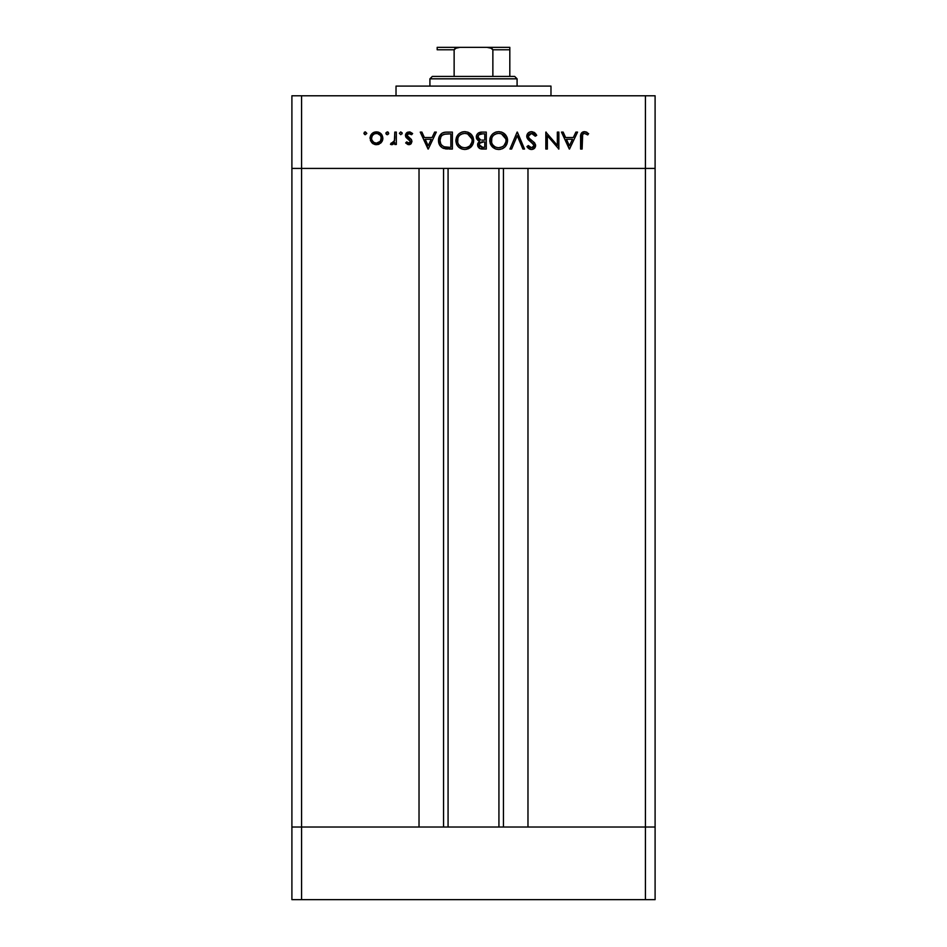 <?xml version="1.0" encoding="UTF-8"?>
<svg xmlns="http://www.w3.org/2000/svg" width="947" height="947" viewBox="0 0 947 947"><rect width="100%" height="100%" fill="white"/><g stroke="black" fill="none" stroke-linecap="round" stroke-linejoin="round"><path stroke-width="1.42" d="M448.073 168.412L448.073 827.015L448.073 168.412M301.584 827.015L301.584 168.412L419.024 168.412L419.024 827.015L301.584 827.015L419.024 827.015L419.024 168.412L301.584 168.412L301.584 827.015L291.901 827.015L301.584 827.015L291.901 827.015L291.901 168.412L655.099 168.412L655.099 827.015L655.099 168.412L645.416 168.412L645.416 827.015L655.099 827.015L291.901 827.015L291.901 899.65L291.901 168.412L645.416 168.412L645.416 827.015L301.584 827.015L301.584 899.65L291.901 899.65L301.584 899.65L301.584 827.015M527.976 168.412L645.416 168.412L645.416 95.777L301.584 95.777L301.584 168.412L301.584 95.777L655.099 95.777L655.099 168.412L655.099 95.777L645.416 95.777L645.416 168.412L655.099 168.412L527.976 168.412L527.976 827.015L527.976 168.412M503.449 827.015L503.449 168.412L503.449 827.015M443.551 168.412L443.551 827.015L443.551 168.412M550.976 95.777L550.976 86.094L396.024 86.094L396.024 95.777L396.024 86.094L550.976 86.094L550.976 95.777M291.901 168.412L291.901 95.777L301.584 95.777L291.901 95.777L291.901 168.412L301.584 168.412L291.901 168.412M557.345 132.095L557.345 145.4L557.345 132.095L558.872 132.095L558.872 149.046L547.354 135.705L547.354 149.046L545.827 149.046L545.827 132.095L557.345 145.4L545.827 132.095L545.827 149.046L547.354 149.046L547.354 135.705L558.872 149.046L558.872 132.095L557.345 132.095L558.872 132.095L558.552 149.046M531.089 131.68L531.551 131.657C528.663 131.882 527.053 133.409 526.71 136.25L528.177 132.971L531.089 131.68L534.664 132.734L536.7 135.362L535.268 136.226L533.777 134.296L531.551 133.397L529.278 134.154L528.296 135.67L529.053 138.203L534.368 142.606L535.552 144.832L534.913 147.779L531.835 149.46L529.42 149.01L526.923 146.607L528.296 145.566L530.119 147.365L532.51 147.614L533.895 146.489L534.013 144.974L528.035 139.422L526.71 136.25L534.096 145.589L531.61 147.744L528.296 145.566L526.923 146.607L531.445 149.484C533.954 149.318 535.351 148.004 535.611 145.518L534.664 142.938L528.84 137.931L528.225 136.273L531.551 133.397L535.268 136.226L536.7 135.362L532.392 131.728M511.605 149.046L509.971 149.046L517.145 132.095L524.531 149.046L522.91 149.046L517.251 135.693L511.605 149.046L509.971 149.046L517.145 132.095L509.971 149.046L511.605 149.046L517.251 135.693L522.91 149.046L524.531 149.046L517.358 132.095L524.531 149.046L522.91 149.046M507.58 140.499C507.059 135.066 504.088 132.13 498.643 131.657L502.064 132.284L504.964 134.214L506.929 137.078L507.58 140.499L506.941 143.908L505.059 146.832L502.194 148.797L498.785 149.484L495.317 148.868L492.381 146.939L490.416 144.027L489.765 140.582L490.404 137.149L492.345 134.261L495.222 132.308L498.643 131.657C493.209 132.166 490.25 135.137 489.765 140.582C490.262 146.075 493.269 149.046 498.785 149.484C504.195 148.928 507.13 145.933 507.58 140.499C507.13 145.933 504.195 148.928 498.785 149.484L497.897 149.448M464.314 131.669L468.173 132.284L471.061 134.214L473.027 137.078L473.678 140.061L473.038 143.908L471.168 146.832L468.292 148.797L464.882 149.484L461.426 148.868L458.49 146.939L456.513 144.027L455.862 140.582L456.501 137.149L458.443 134.261L461.331 132.308L464.752 131.657C459.307 132.166 456.347 135.137 455.862 140.582C456.359 146.075 459.366 149.046 464.882 149.484C470.292 148.928 473.228 145.933 473.689 140.499L473.689 140.499C473.169 135.066 470.185 132.13 464.752 131.657L465.19 131.669M434.649 132.095L436.307 132.095L428.269 149.046L420.231 132.095L421.889 132.095L424.386 137.528L432.069 137.528L434.649 132.095L436.307 132.095L434.649 132.095L432.069 137.528L424.386 137.528L421.889 132.095L420.231 132.095L428.056 149.046L420.231 132.095L421.889 132.095M365.364 131.882L366.773 133.29L365.364 131.882L366.749 133.563L364.82 134.604L363.979 133.563L364.37 132.296L365.364 131.882L363.956 133.29L365.364 134.699L366.773 133.29L365.364 134.699L363.956 133.29L365.364 134.699M381.156 142.654L382.86 138.25L381.89 141.695L379.025 144.193L375.781 144.666L372.716 143.542L370.455 140.618L370.514 135.8L373.402 132.58L377.699 131.976L380.99 133.705L382.86 138.25C382.493 134.332 380.351 132.201 376.444 131.882C372.526 132.213 370.395 134.332 370.04 138.25L371.733 142.654L376.444 144.702L380.694 143.115M385.926 133.563L387.311 134.699L385.903 133.29L387.311 131.882L388.306 132.296L388.625 133.835L387.583 134.675L386.317 134.296L386.009 132.746L387.311 131.882L385.903 133.29L387.311 134.699L388.72 133.29L387.039 134.675M394.804 132.095L396.331 132.095L394.804 132.095L396.331 132.095L396.331 144.477L394.804 144.477L394.804 142.654L392.721 144.536L390.46 144.275L391.3 142.961L393.396 142.618L394.402 140.973L394.804 132.095L394.532 140.511L390.46 144.275L391.786 144.702L394.804 142.654L394.804 144.477L396.331 144.477L396.331 132.095L396.331 144.477L394.804 144.477M400.782 131.882L402.191 133.29L400.782 134.699L399.374 133.29L400.782 131.882L399.374 133.29L400.782 134.699L402.191 133.29L400.782 134.699L399.374 133.29L400.782 131.882L402.191 133.29L400.782 131.882M411.969 141.446L411.105 143.755L409.779 144.571L407.92 144.548L405.671 142.938L406.701 141.872L409.163 143.151L410.418 141.825L409.85 140.18L405.6 136.463L405.718 134.072L407.364 132.272L410.087 131.988L412.632 133.551L411.614 134.699L408.358 133.539L406.985 135.184L407.589 136.782L411.199 139.268L411.969 141.446L411.412 139.54L406.973 135.397L409.163 133.397L411.614 134.699L412.632 133.551L409.08 131.882L405.458 135.457L406.038 137.374L410.453 141.505L408.844 143.175L406.701 141.872L405.671 142.938L408.844 144.702L411.969 141.446L411.412 139.54M438.497 140.996L439.041 137.007L442.178 133.101L445.433 132.178L452.394 132.095L452.394 149.046L442.427 147.91L439.716 145.258L438.485 140.357C438.449 144.193 440.154 146.892 443.587 148.43L452.394 149.046L452.394 132.095L447.138 132.095L452.394 132.095L452.394 149.046L448.973 149.046M481.194 132.107L486.285 132.095L481.703 132.095L486.285 132.095L486.285 149.046L479.987 148.596L477.702 145.802L477.868 143.269L479.561 141.245L476.791 139.02L476.388 135.894L477.939 133.338L481.703 132.095C478.484 132.178 476.684 133.776 476.294 136.913L479.561 141.245L477.596 144.844C478.034 147.839 479.833 149.235 482.982 149.046L486.285 149.046L486.285 132.095L486.285 149.046L482.497 149.034M575.894 132.095L577.552 132.095L569.514 149.046L561.476 132.095L563.134 132.095L565.631 137.528L573.314 137.528L575.894 132.095L577.552 132.095L575.894 132.095L573.314 137.528L565.631 137.528L563.134 132.095L561.476 132.095L569.301 149.046L561.476 132.095L563.134 132.095M588.632 133.622L587.744 134.924L584.465 133.397L582.665 134.344L582.121 149.046L580.594 149.046L581.15 133.563L584.548 131.657L588.632 133.622L587.744 134.924L584.465 133.397L587.744 134.924L588.632 133.622L584.548 131.657C581.446 132.225 580.132 134.202 580.594 137.599L580.594 149.046L582.121 149.046L582.121 137.765C581.718 135.48 582.5 134.024 584.465 133.397L583.814 133.503M364.37 132.296L365.033 131.917M379.025 144.193L377.758 144.583M372.727 143.553L375.071 144.571M370.04 138.25L370.064 137.623M371.106 134.687L371.899 133.716M372.858 132.911L373.97 132.32M374.562 132.118L375.805 131.905M376.444 131.882L377.072 131.905M377.723 131.988L378.918 132.32M380.99 133.705L381.783 134.687M382.789 139.268L382.612 140.061M381.89 141.695L382.434 140.618M382.825 138.854L382.86 138.25M380.232 141.363L381.333 138.25L380.516 135.516L377.403 133.48L374.55 133.752M379.167 142.346L379.901 141.719M375.959 143.151L376.444 143.175C373.461 142.879 371.828 141.233 371.555 138.25L371.757 139.671M373.84 142.417L371.911 140.132L373.84 142.417L376.444 143.175L380.209 141.387M371.65 139.256L372.124 140.57M374.574 133.74L372.372 135.528L371.555 138.25C371.828 135.267 373.461 133.645 376.444 133.397C379.427 133.645 381.061 135.267 381.333 138.25C381.061 141.233 379.427 142.879 376.444 143.175L378.327 142.808M387.583 131.905L388.625 133.835M387.607 131.905L388.306 132.296M391.786 144.702L390.46 144.275L391.3 142.961L392.555 143.104M391.3 142.961L392.07 143.175M393.739 142.263L394.212 141.446M394.402 140.973L394.639 139.978M394.532 140.511L394.804 136.261M394.792 137.445L394.769 138.392M390.768 144.441L391.431 144.666M402.084 132.734L402.096 133.835M400.782 134.699L399.374 133.29M405.671 142.938L406.701 141.872L407.139 142.334M410.335 142.145L409.85 140.18M410.453 141.505L409.199 139.671M406.038 137.374L405.47 135.101M405.482 134.995L406.5 132.911M412.632 133.551L411.614 134.699L411.116 134.202M410.525 133.776L409.873 133.503M409.518 133.42L408.417 133.515M408.358 133.539L407.648 133.965M409.862 138.191L406.973 135.397L407.589 136.782M408.867 137.635L408.275 137.291M428.269 149.046L436.307 132.095L428.269 149.046M428.174 145.743L425.191 139.268L431.252 139.268L428.174 145.743L431.252 139.268L425.191 139.268L428.174 145.743M447.611 149.022L445.268 148.833M440.58 146.43L438.911 143.399M438.639 142.275L438.769 142.89M438.639 142.239L438.556 141.648M447.138 132.095C441.693 132.142 438.804 134.9 438.485 140.357L438.497 139.931M438.52 139.505L438.615 138.653M438.721 138.12L439.041 137.007M439.408 136.155L440.829 134.154M441.456 133.586L442.498 132.935M442.959 132.734L443.764 132.473M443.823 132.45L444.699 132.272M444.759 132.26L446.274 132.118M449.683 147.306L444.474 146.832L449.683 147.306M443.965 146.655L444.474 146.832C441.503 145.72 440.024 143.565 440 140.357L440.675 143.601M441.776 145.211L442.569 145.909M442.344 135.149L441.006 136.605L440 140.357C440 137.386 441.361 135.35 444.084 134.261L450.867 133.835L450.867 147.306L450.867 133.835L445.54 133.989M440.083 141.565L440.26 142.452M443.894 146.631L444.782 146.915M446.487 133.906L443.22 134.616M441.006 136.605L440.509 137.564M440.237 138.404L440.095 139.138M473.642 141.375L473.358 142.961M472.683 144.713L466.622 149.306M458.49 146.939L462.799 149.271M456.513 144.039L457.354 145.589M455.886 141.02L455.886 140.132M461.911 132.095L463.876 131.704M467.581 132.071L473.689 140.499M470.517 147.436L471.168 146.832M463.012 131.811L462.16 132.024M458.194 137.22L457.697 138.416M459.129 135.859L458.62 136.51M462.657 147.436L464.811 147.744C460.325 147.389 457.851 144.998 457.389 140.582C457.827 136.119 460.301 133.728 464.811 133.397L461.947 133.929M472.02 139.02L467.593 133.894L464.811 133.397C469.25 133.74 471.701 136.108 472.162 140.499L471.866 138.392M471.63 143.305L470.008 145.649L472.032 141.979M468.883 146.536L470.008 145.649M461.106 146.785L461.958 147.187M458.644 144.631L461.082 146.773M457.934 137.777L457.673 142.642M458.017 143.553L459.082 145.187M459.52 145.649L460.135 146.158M462.681 133.681L460.112 134.959M472.139 139.789L472.162 140.499C471.724 144.938 469.274 147.341 464.811 147.744L466.255 147.602M466.859 147.46L469.463 146.122M479.916 148.561L478.022 146.726M478.01 146.69L477.702 145.814M477.596 144.844L477.738 143.695M478.886 140.961L477.844 140.334M476.767 138.972L476.519 138.369M476.507 138.333L476.353 137.646M476.317 136.356L476.684 134.995M479.265 148.194L480.247 148.691M482.165 140.109L483.763 140.132M479.727 146.43L482.71 147.306L479.123 144.82L479.502 146.158L479.123 144.82C479.679 142.547 481.218 141.565 483.751 141.872L479.691 143.163M480.709 142.334L482.201 141.943L480.058 142.76L479.135 145.163M484.769 147.306L482.71 147.306L484.769 147.306L484.769 141.872L484.769 147.306M483.751 141.872L482.201 141.943M479.537 139.564L480.591 139.931L477.821 136.913L479.064 139.28L480.981 140.002M477.939 136.119L477.821 136.913C478.401 134.557 479.999 133.539 482.603 133.835L478.803 134.794L477.927 137.729M481.289 133.882L480.212 134.048M479.241 134.462L478.637 134.948M482.603 133.835L484.769 133.835L484.769 140.132L484.769 133.835L481.396 133.882M481.467 147.223L482.71 147.306M495.317 148.868L496.702 149.271M495.305 148.857L490.167 143.364M489.8 141.458L489.765 140.582M489.919 138.807L490.404 137.149M492.357 134.249L493.28 133.432M495.802 132.095L496.879 131.822M498.205 131.669L499.519 131.704M501.164 131.988L502.099 132.296M503.319 132.911L506.089 135.551M506.976 137.208L507.213 137.883M507.414 138.7L507.545 139.623M499.661 149.437L500.525 149.306M502.194 148.797L503.082 148.359M492.097 137.22L491.6 138.416M493.032 135.859L492.523 136.51M496.548 147.436L498.714 147.744C494.227 147.389 491.753 144.998 491.292 140.582C491.73 136.119 494.204 133.728 498.714 133.397L497.246 133.527M500.099 133.515L498.714 133.397C503.153 133.74 505.603 136.108 506.065 140.499L505.757 138.392M505.52 143.305L503.911 145.649L505.923 141.979M502.774 146.536L503.911 145.649M494.31 146.359L495.861 147.187M492.535 144.631L494.63 146.572M491.836 137.777L491.576 142.642M491.919 143.553L492.985 145.187M493.423 145.649L494.038 146.158M497.282 133.527L495.849 133.929M496.571 133.681L494.014 134.959M505.923 139.02L501.484 133.894L500.123 133.515M506.029 139.789L506.065 140.499C505.627 144.938 503.177 147.341 498.714 147.744L502.159 146.892M500.75 147.46L503.366 146.122M533.788 132.178L535.209 133.231M535.813 133.941L536.262 134.616M536.499 134.995L535.268 136.226M535.268 136.214L534.582 135.184M534.262 134.794L530.936 133.444M528.225 136.273L529.148 138.321M535.54 146.323L534.475 148.3M534.38 148.395L533.741 148.857M533.717 148.88L533.031 149.2M532.972 149.224L532.285 149.401M531.089 149.46L530.06 149.271M528.035 147.957L527.349 147.164M526.923 146.607L528.663 146.027M528.296 145.566L529.219 146.643M531.61 147.744L533.327 147.187M533.421 143.873L532.427 142.961M529.29 140.63L528.45 139.872M527.574 138.842L526.804 137.126M528.201 132.947L529.006 132.343M529.728 131.988L528.177 132.971M527.799 147.696L528.817 148.643M532.155 133.456L532.747 133.645M547.354 149.046L545.827 149.046L546.17 132.095M569.514 149.046L577.552 132.095L569.514 149.046M569.419 145.743L566.436 139.268L572.497 139.268L569.419 145.743L572.497 139.268L566.436 139.268L569.419 145.743M582.121 149.046L580.594 149.046L580.594 137.599M580.618 136.569L580.689 135.433M581.15 133.574L581.742 132.746M581.766 132.722L582.571 132.13M583.151 131.87L584.039 131.692M584.548 131.657L587.223 132.497M587.744 134.924L586.69 134.225M582.204 135.776L582.156 136.368M582.156 136.404L582.121 137.765M586.773 132.237L585.696 131.811M377.403 133.48L375.497 133.48M371.65 137.291L371.638 139.209M374.562 142.808L375.486 143.092M380.516 140.973L381.25 137.291M448.925 133.835L447.706 133.847M445.268 134.024L442.332 135.161M440.059 139.375L440.024 140.89M445.753 147.093L447.055 147.223M448.369 147.294L449.02 147.306M461.331 134.202L460.704 134.545M457.425 139.86L457.425 141.292M464.089 147.708L465.533 147.708M466.232 147.602L468.256 146.892M470.766 144.796L471.239 144.074M471.618 137.729L467.593 133.894M465.522 133.432L464.811 133.397M478.294 138.475L479.064 139.28M495.234 134.202L494.606 134.545M491.315 139.86L491.315 141.292M497.992 147.708L499.424 147.708M504.668 144.796L505.142 144.074M505.52 137.729L501.496 133.894M499.424 133.432L498.714 133.397M509.817 48.972L509.817 76.411L509.817 49.777L492.866 49.777L490.368 47.729L486.983 47.35L437.183 47.35L460.017 47.35L456.632 47.729L454.134 49.777L437.183 49.777L437.183 47.35L437.183 49.777L454.134 49.777L454.134 76.411L432.341 76.411L429.914 78.826L517.086 78.826L514.659 76.411L454.134 76.411L514.659 76.411L517.086 78.826L429.914 78.826L429.914 86.094L429.914 78.826L432.341 76.411L454.134 76.411L454.134 49.777L455.057 48.392L460.017 47.35L486.983 47.35L491.943 48.392L492.866 49.777L492.866 76.411L492.866 49.777L509.817 49.777L509.817 47.35L486.983 47.35L509.817 47.35M517.086 86.094L517.086 78.826L517.086 86.094M437.183 49.777L437.183 47.433M655.099 899.65L301.584 899.65L645.416 899.65L645.416 827.015L645.416 899.65L655.099 899.65L655.099 827.015L655.099 899.65M498.927 827.015L498.927 168.412"/></g></svg>
